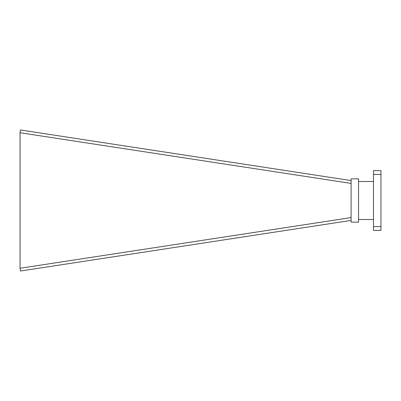 <?xml version="1.0" encoding="UTF-8"?>
<svg xmlns="http://www.w3.org/2000/svg" width="401" height="401" viewBox="0 0 401 401"><rect width="100%" height="100%" fill="white"/><g stroke="black" fill="none" stroke-linecap="round" stroke-linejoin="round"><path stroke-width="0.6" d="M351.101 220.425L20.441 271.036L20.05 268.264L20.05 132.736L20.441 129.964L351.101 180.575M351.101 178.856L351.101 222.144L358.559 222.144L358.559 178.856L351.101 178.856M373.486 181.498L358.559 181.498M373.486 219.502L358.559 219.502M380.95 170.651L380.95 230.349L373.486 230.349L373.486 170.651L380.95 170.651M380.95 174.38L373.486 174.38M380.95 226.62L373.486 226.62M351.101 217.588L20.05 268.264M351.101 183.412L20.05 132.736"/></g></svg>
